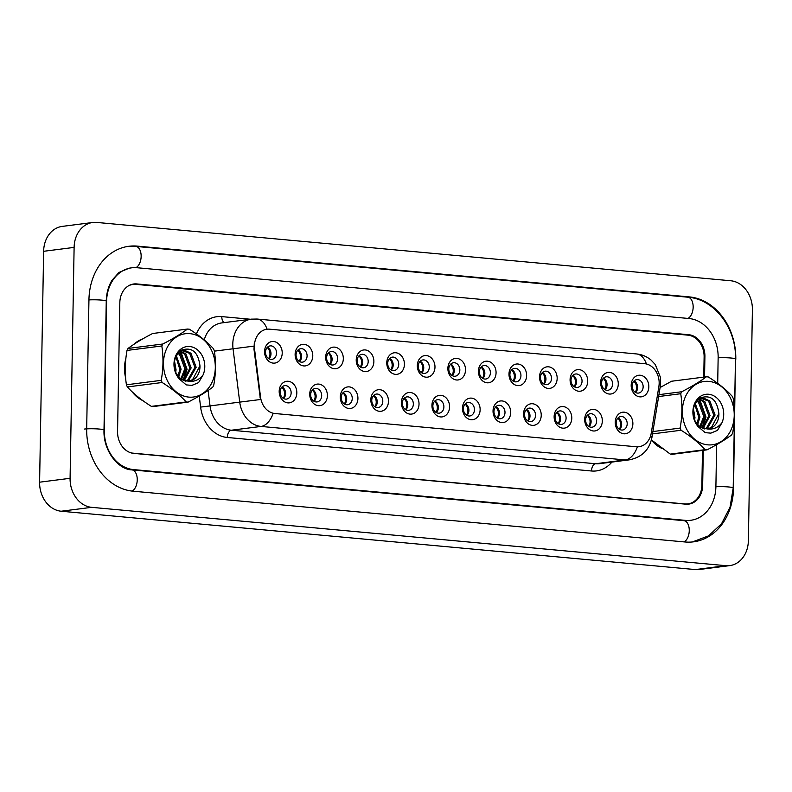 <?xml version="1.0" encoding="UTF-8"?>
<svg xmlns="http://www.w3.org/2000/svg" width="792" height="792" viewBox="0 0 792 792"><rect width="100%" height="100%" fill="white"/><g stroke="black" fill="none" stroke-linecap="round" stroke-linejoin="round"><path stroke-width="1.19" d="M327.373 395.693A10.86 8.791 -97.3 0 1 318.364 405.682A10.86 8.791 -97.3 0 1 309.731 394.07A10.86 8.791 -97.3 0 1 318.74 384.08A10.86 8.791 -97.3 0 1 327.373 395.693M310.662 394.673A6.791 5.494 82.7 0 0 317.038 401.92A6.791 5.494 82.7 0 0 321.691 395.693A6.791 5.494 82.7 0 0 315.315 388.446A6.791 5.494 82.7 0 0 310.662 394.673M357.925 398.505A10.86 8.791 -97.3 0 1 348.916 408.494A10.86 8.791 -97.3 0 1 340.283 396.881A10.86 8.791 -97.3 0 1 349.292 386.892A10.86 8.791 -97.3 0 1 357.925 398.505M341.213 397.485A6.791 5.494 82.7 0 0 347.589 404.732A6.791 5.494 82.7 0 0 352.242 398.505A6.791 5.494 82.7 0 0 345.866 391.258A6.791 5.494 82.7 0 0 341.213 397.485M388.476 401.316A10.86 8.791 -97.3 0 1 379.467 411.305A10.86 8.791 -97.3 0 1 370.834 399.693A10.86 8.791 -97.3 0 1 379.843 389.694A10.86 8.791 -97.3 0 1 388.476 401.316M371.765 400.297A6.791 5.494 82.7 0 0 378.14 407.533A6.791 5.494 82.7 0 0 382.793 401.306A6.791 5.494 82.7 0 0 376.418 394.07A6.791 5.494 82.7 0 0 371.765 400.297M419.027 404.118A10.86 8.791 -97.3 0 1 410.018 414.117A10.86 8.791 -97.3 0 1 401.376 402.504A10.86 8.791 -97.3 0 1 410.395 392.505A10.86 8.791 -97.3 0 1 419.027 404.118M402.316 403.108A6.791 5.494 82.7 0 0 408.692 410.345A6.791 5.494 82.7 0 0 413.345 404.118A6.791 5.494 82.7 0 0 406.969 396.881A6.791 5.494 82.7 0 0 402.316 403.108M449.579 406.93A10.86 8.791 -97.3 0 1 440.57 416.929A10.86 8.791 -97.3 0 1 431.927 405.306A10.86 8.791 -97.3 0 1 440.946 395.317A10.86 8.791 -97.3 0 1 449.579 406.93M432.868 405.92A6.791 5.494 82.7 0 0 439.243 413.157A6.791 5.494 82.7 0 0 443.896 406.93A6.791 5.494 82.7 0 0 437.521 399.693A6.791 5.494 82.7 0 0 432.868 405.92M480.13 409.741A10.86 8.791 -97.3 0 1 471.121 419.73A10.86 8.791 -97.3 0 1 462.478 408.118A10.86 8.791 -97.3 0 1 471.497 398.128A10.86 8.791 -97.3 0 1 480.13 409.741M463.419 408.731A6.791 5.494 82.7 0 0 469.795 415.968A6.791 5.494 82.7 0 0 474.448 409.741A6.791 5.494 82.7 0 0 468.072 402.504A6.791 5.494 82.7 0 0 463.419 408.731M510.682 412.553A10.86 8.791 -97.3 0 1 501.663 422.542A10.86 8.791 -97.3 0 1 493.03 410.929A10.86 8.791 -97.3 0 1 502.049 400.94A10.86 8.791 -97.3 0 1 510.682 412.553M493.97 411.543A6.791 5.494 82.7 0 0 500.346 418.78A6.791 5.494 82.7 0 0 504.999 412.553A6.791 5.494 82.7 0 0 498.623 405.316A6.791 5.494 82.7 0 0 493.97 411.543M541.233 415.364A10.86 8.791 -97.3 0 1 532.214 425.353A10.86 8.791 -97.3 0 1 523.581 413.741A10.86 8.791 -97.3 0 1 532.59 403.752A10.86 8.791 -97.3 0 1 541.233 415.364M524.512 414.355A6.791 5.494 82.7 0 0 530.888 421.591A6.791 5.494 82.7 0 0 535.55 415.364A6.791 5.494 82.7 0 0 529.175 408.127A6.791 5.494 82.7 0 0 524.512 414.355M571.784 418.176A10.86 8.791 -97.3 0 1 562.766 428.165A10.86 8.791 -97.3 0 1 554.133 416.552A10.86 8.791 -97.3 0 1 563.142 406.563A10.86 8.791 -97.3 0 1 571.784 418.176M555.063 417.156A6.791 5.494 82.7 0 0 561.439 424.403A6.791 5.494 82.7 0 0 566.092 418.176A6.791 5.494 82.7 0 0 559.726 410.929A6.791 5.494 82.7 0 0 555.063 417.156M602.326 420.988A10.86 8.791 -97.3 0 1 593.317 430.977A10.86 8.791 -97.3 0 1 584.684 419.364A10.86 8.791 -97.3 0 1 593.693 409.375A10.86 8.791 -97.3 0 1 602.326 420.988M585.615 419.968A6.791 5.494 82.7 0 0 591.99 427.215A6.791 5.494 82.7 0 0 596.643 420.988A6.791 5.494 82.7 0 0 590.268 413.741A6.791 5.494 82.7 0 0 585.615 419.968M632.877 423.799A10.86 8.791 -97.3 0 1 623.868 433.788A10.86 8.791 -97.3 0 1 615.236 422.176A10.86 8.791 -97.3 0 1 624.244 412.187A10.86 8.791 -97.3 0 1 632.877 423.799M616.166 422.779A6.791 5.494 82.7 0 0 622.542 430.026A6.791 5.494 82.7 0 0 627.195 423.799A6.791 5.494 82.7 0 0 620.819 416.552A6.791 5.494 82.7 0 0 616.166 422.779M296.822 392.882A10.86 8.791 -97.3 0 1 287.813 402.871A10.86 8.791 -97.3 0 1 279.18 391.258A10.86 8.791 -97.3 0 1 288.189 381.269A10.86 8.791 -97.3 0 1 296.822 392.882M280.111 391.862A6.791 5.494 82.7 0 0 286.486 399.109A6.791 5.494 82.7 0 0 291.139 392.882A6.791 5.494 82.7 0 0 284.764 385.635A6.791 5.494 82.7 0 0 280.111 391.862M312.771 355.935A10.86 8.791 -97.3 0 1 303.762 365.924A10.86 8.791 -97.3 0 1 295.119 354.311A10.86 8.791 -97.3 0 1 304.138 344.322A10.86 8.791 -97.3 0 1 312.771 355.935M296.06 354.925A6.791 5.494 82.7 0 0 302.435 362.162A6.791 5.494 82.7 0 0 307.088 355.935A6.791 5.494 82.7 0 0 300.712 348.698A6.791 5.494 82.7 0 0 296.06 354.925M343.322 358.746A10.86 8.791 -97.3 0 1 334.303 368.735A10.86 8.791 -97.3 0 1 325.67 357.123A10.86 8.791 -97.3 0 1 334.689 347.134A10.86 8.791 -97.3 0 1 343.322 358.746M326.611 357.737A6.791 5.494 82.7 0 0 332.987 364.973A6.791 5.494 82.7 0 0 337.639 358.746A6.791 5.494 82.7 0 0 331.264 351.509A6.791 5.494 82.7 0 0 326.611 357.737M373.873 361.558A10.86 8.791 -97.3 0 1 364.855 371.547A10.86 8.791 -97.3 0 1 356.222 359.934A10.86 8.791 -97.3 0 1 365.231 349.945A10.86 8.791 -97.3 0 1 373.873 361.558M357.162 360.548A6.791 5.494 82.7 0 0 363.528 367.785A6.791 5.494 82.7 0 0 368.191 361.558A6.791 5.494 82.7 0 0 361.815 354.321A6.791 5.494 82.7 0 0 357.162 360.548M404.425 364.37A10.86 8.791 -97.3 0 1 395.406 374.359A10.86 8.791 -97.3 0 1 386.773 362.746A10.86 8.791 -97.3 0 1 395.782 352.757A10.86 8.791 -97.3 0 1 404.425 364.37M387.704 363.35A6.791 5.494 82.7 0 0 394.079 370.597A6.791 5.494 82.7 0 0 398.732 364.37A6.791 5.494 82.7 0 0 392.367 357.123A6.791 5.494 82.7 0 0 387.704 363.35M434.976 367.181A10.86 8.791 -97.3 0 1 425.957 377.17A10.86 8.791 -97.3 0 1 417.325 365.558A10.86 8.791 -97.3 0 1 426.334 355.568A10.86 8.791 -97.3 0 1 434.976 367.181M418.255 366.161A6.791 5.494 82.7 0 0 424.631 373.408A6.791 5.494 82.7 0 0 429.284 367.181A6.791 5.494 82.7 0 0 422.908 359.934A6.791 5.494 82.7 0 0 418.255 366.161M465.518 369.993A10.86 8.791 -97.3 0 1 456.509 379.982A10.86 8.791 -97.3 0 1 447.876 368.369A10.86 8.791 -97.3 0 1 456.885 358.38A10.86 8.791 -97.3 0 1 465.518 369.993M448.807 368.973A6.791 5.494 82.7 0 0 455.182 376.22A6.791 5.494 82.7 0 0 459.835 369.993A6.791 5.494 82.7 0 0 453.46 362.746A6.791 5.494 82.7 0 0 448.807 368.973M496.069 372.804A10.86 8.791 -97.3 0 1 487.06 382.793A10.86 8.791 -97.3 0 1 478.427 371.181A10.86 8.791 -97.3 0 1 487.436 361.192A10.86 8.791 -97.3 0 1 496.069 372.804M479.358 371.785A6.791 5.494 82.7 0 0 485.734 379.031A6.791 5.494 82.7 0 0 490.387 372.804A6.791 5.494 82.7 0 0 484.011 365.558A6.791 5.494 82.7 0 0 479.358 371.785M526.621 375.616A10.86 8.791 -97.3 0 1 517.612 385.605A10.86 8.791 -97.3 0 1 508.979 373.992A10.86 8.791 -97.3 0 1 517.988 364.003A10.86 8.791 -97.3 0 1 526.621 375.616M509.909 374.596A6.791 5.494 82.7 0 0 516.285 381.843A6.791 5.494 82.7 0 0 520.938 375.616A6.791 5.494 82.7 0 0 514.562 368.369A6.791 5.494 82.7 0 0 509.909 374.596M557.172 378.428A10.86 8.791 -97.3 0 1 548.163 388.417A10.86 8.791 -97.3 0 1 539.53 376.804A10.86 8.791 -97.3 0 1 548.539 366.815A10.86 8.791 -97.3 0 1 557.172 378.428M540.461 377.408A6.791 5.494 82.7 0 0 546.836 384.655A6.791 5.494 82.7 0 0 551.489 378.428A6.791 5.494 82.7 0 0 545.114 371.181A6.791 5.494 82.7 0 0 540.461 377.408M587.723 381.239A10.86 8.791 -97.3 0 1 578.714 391.228A10.86 8.791 -97.3 0 1 570.082 379.615A10.86 8.791 -97.3 0 1 579.091 369.617A10.86 8.791 -97.3 0 1 587.723 381.239M571.012 380.219A6.791 5.494 82.7 0 0 577.388 387.456A6.791 5.494 82.7 0 0 582.041 381.229A6.791 5.494 82.7 0 0 575.665 373.992A6.791 5.494 82.7 0 0 571.012 380.219M618.275 384.041A10.86 8.791 -97.3 0 1 609.266 394.04A10.86 8.791 -97.3 0 1 600.633 382.417A10.86 8.791 -97.3 0 1 609.642 372.428A10.86 8.791 -97.3 0 1 618.275 384.041M601.564 383.031A6.791 5.494 82.7 0 0 607.939 390.268A6.791 5.494 82.7 0 0 612.592 384.041A6.791 5.494 82.7 0 0 606.217 376.804A6.791 5.494 82.7 0 0 601.564 383.031M648.826 386.852A10.86 8.791 -97.3 0 1 639.817 396.851A10.86 8.791 -97.3 0 1 631.184 385.229A10.86 8.791 -97.3 0 1 640.193 375.24A10.86 8.791 -97.3 0 1 648.826 386.852M632.115 385.843A6.791 5.494 82.7 0 0 638.491 393.079A6.791 5.494 82.7 0 0 643.144 386.852A6.791 5.494 82.7 0 0 636.768 379.615A6.791 5.494 82.7 0 0 632.115 385.843M282.219 353.123A10.86 8.791 -97.3 0 1 273.21 363.122A10.86 8.791 -97.3 0 1 264.568 351.5A10.86 8.791 -97.3 0 1 273.587 341.51A10.86 8.791 -97.3 0 1 282.219 353.123M265.508 352.113A6.791 5.494 82.7 0 0 271.884 359.35A6.791 5.494 82.7 0 0 276.537 353.123A6.791 5.494 82.7 0 0 270.161 345.886A6.791 5.494 82.7 0 0 265.508 352.113M312.662 389.733A6.791 5.494 -97.3 0 1 316.147 396.396A6.791 5.494 -97.3 0 1 314.147 401.336M343.213 392.545A6.791 5.494 -97.3 0 1 346.698 399.208A6.791 5.494 -97.3 0 1 344.698 404.148M373.765 395.357A6.791 5.494 -97.3 0 1 377.249 402.019A6.791 5.494 -97.3 0 1 375.25 406.959M404.316 398.168A6.791 5.494 -97.3 0 1 407.801 404.831A6.791 5.494 -97.3 0 1 405.801 409.771M434.867 400.98A6.791 5.494 -97.3 0 1 438.352 407.642A6.791 5.494 -97.3 0 1 436.352 412.582M465.419 403.791A6.791 5.494 -97.3 0 1 468.904 410.454A6.791 5.494 -97.3 0 1 466.904 415.384M495.97 406.603A6.791 5.494 -97.3 0 1 499.455 413.266A6.791 5.494 -97.3 0 1 497.455 418.196M526.522 409.415A6.791 5.494 -97.3 0 1 530.006 416.077A6.791 5.494 -97.3 0 1 527.997 421.007M557.073 412.226A6.791 5.494 -97.3 0 1 560.558 418.889A6.791 5.494 -97.3 0 1 558.548 423.819M587.624 415.038A6.791 5.494 -97.3 0 1 591.109 421.69A6.791 5.494 -97.3 0 1 589.099 426.631M618.176 417.849A6.791 5.494 -97.3 0 1 621.661 424.502A6.791 5.494 -97.3 0 1 619.651 429.442M282.11 386.932A6.791 5.494 -97.3 0 1 285.595 393.584A6.791 5.494 -97.3 0 1 283.595 398.524M298.059 349.985A6.791 5.494 -97.3 0 1 301.544 356.647A6.791 5.494 -97.3 0 1 299.544 361.578M328.611 352.796A6.791 5.494 -97.3 0 1 332.095 359.459A6.791 5.494 -97.3 0 1 330.096 364.389M359.162 355.608A6.791 5.494 -97.3 0 1 362.647 362.271A6.791 5.494 -97.3 0 1 360.647 367.201M389.713 358.42A6.791 5.494 -97.3 0 1 393.198 365.082A6.791 5.494 -97.3 0 1 391.189 370.012M420.265 361.231A6.791 5.494 -97.3 0 1 423.75 367.884A6.791 5.494 -97.3 0 1 421.74 372.824M450.816 364.043A6.791 5.494 -97.3 0 1 454.301 370.696A6.791 5.494 -97.3 0 1 452.291 375.636M481.368 366.854A6.791 5.494 -97.3 0 1 484.843 373.507A6.791 5.494 -97.3 0 1 482.843 378.447M511.909 369.656A6.791 5.494 -97.3 0 1 515.394 376.319A6.791 5.494 -97.3 0 1 513.394 381.259M542.461 372.468A6.791 5.494 -97.3 0 1 545.945 379.13A6.791 5.494 -97.3 0 1 543.946 384.07M573.012 375.279A6.791 5.494 -97.3 0 1 576.497 381.942A6.791 5.494 -97.3 0 1 574.497 386.882M603.563 378.091A6.791 5.494 -97.3 0 1 607.048 384.754A6.791 5.494 -97.3 0 1 605.048 389.694M634.115 380.902A6.791 5.494 -97.3 0 1 637.6 387.565A6.791 5.494 -97.3 0 1 635.6 392.505M267.508 347.173A6.791 5.494 -97.3 0 1 270.993 353.836A6.791 5.494 -97.3 0 1 268.993 358.776M254.569 349.223A18.335 14.83 -97.3 0 1 254.39 346.035A18.335 14.83 -97.3 0 1 266.963 329.225A18.335 14.83 -97.3 0 1 269.597 329.175L644.589 363.677A18.335 14.83 -97.3 0 1 658.885 386.417L651.252 433.056A18.335 14.83 -97.3 0 1 638.966 446.718A18.335 14.83 -97.3 0 1 636.322 446.767L274.943 413.523A18.335 14.83 -97.3 0 1 260.548 397.109L254.569 349.223L253.994 349.292L254.282 343.391M124.522 367.844A32.591 26.364 82.7 0 0 125.621 377.883A32.591 26.364 82.7 0 1 124.522 367.844A32.591 26.364 82.7 0 1 125.888 358.311A32.591 26.364 82.7 0 0 124.522 367.844M132.066 391.733A32.591 26.364 82.7 0 0 142.857 400.633A32.591 26.364 82.7 0 1 132.066 391.733M651.4 440.015A32.591 26.364 82.7 0 0 661.775 448.371A32.591 26.364 82.7 0 1 651.4 440.015M650.648 435.669A23.76 4.821 9.3 0 1 651.905 437.61C649.341 449.945 641.768 457.36 629.194 459.875A27.156 21.968 -97.3 0 1 625.284 459.944A23.76 13.751 95.3 0 0 637.392 446.866L273.161 413.355A23.76 13.751 -84.7 0 1 261.043 426.433A27.156 21.968 -97.3 0 1 239.719 402.118L260.449 399.514L253.994 349.292M142.659 338.927A32.591 26.364 82.7 0 0 134.076 344.203A32.591 26.364 82.7 0 1 142.659 338.927M661.577 386.674A32.591 26.364 82.7 0 0 660.152 387.219A32.591 26.364 82.7 0 1 661.577 386.674M703.761 377.131L704.118 356.935A20.364 16.474 82.7 0 0 687.921 335.155L135.917 284.368A20.364 16.474 82.7 0 0 132.987 284.417A20.364 16.474 82.7 0 0 128.532 285.803M130.601 452.727A20.364 16.474 82.7 0 0 132.967 453.153L684.981 503.94A20.364 16.474 82.7 0 0 687.911 503.89A20.364 16.474 82.7 0 0 701.88 485.209L702.484 450.43M268.597 358.538A7.465 6.039 82.7 0 0 267.191 347.5M283.209 398.287A7.465 6.039 82.7 0 0 284.566 393.842A7.465 6.039 82.7 0 0 281.794 387.258M299.148 361.35A7.465 6.039 82.7 0 0 297.743 350.312M329.7 364.152A7.465 6.039 82.7 0 0 328.294 353.123M360.251 366.963A7.465 6.039 82.7 0 0 358.845 355.935M390.803 369.775A7.465 6.039 82.7 0 0 389.397 358.746M313.761 401.099A7.465 6.039 82.7 0 0 315.117 396.653A7.465 6.039 82.7 0 0 312.345 390.07M344.312 403.91A7.465 6.039 82.7 0 0 345.668 399.465A7.465 6.039 82.7 0 0 342.896 392.872M374.854 406.722A7.465 6.039 82.7 0 0 376.22 402.277A7.465 6.039 82.7 0 0 373.448 395.683M704.553 377.032L704.91 356.489A20.364 16.474 82.7 0 0 688.723 334.719L136.719 283.932A20.364 16.474 82.7 0 0 133.779 283.982A20.364 16.474 82.7 0 0 119.82 302.663L117.562 431.61A20.364 16.474 82.7 0 0 133.759 453.39L685.763 504.177A20.364 16.474 82.7 0 0 688.703 504.128A20.364 16.474 82.7 0 0 702.662 485.447L703.276 450.331M717.701 383.358L718.146 357.707A36.66 29.66 82.7 0 0 689 318.513L136.996 267.726A36.66 29.66 82.7 0 0 131.72 267.815A36.66 29.66 82.7 0 0 106.583 301.445L104.336 430.393A36.66 29.66 82.7 0 0 133.472 469.587L685.486 520.374A36.66 29.66 82.7 0 0 690.763 520.285A36.66 29.66 82.7 0 0 715.899 486.664L716.631 444.649M752.4 309.811A27.156 21.968 82.7 0 0 730.818 280.774L96.644 222.423A27.156 21.968 82.7 0 0 92.723 222.493A27.156 21.968 82.7 0 0 74.111 247.401L70.082 478.299A27.156 21.968 82.7 0 0 91.664 507.335L725.838 565.676A27.156 21.968 82.7 0 0 729.759 565.607A27.156 21.968 82.7 0 0 748.371 540.698L752.4 309.811M92.723 222.493L62.241 226.393A27.156 21.968 82.7 0 0 43.629 251.302L39.6 482.189A27.156 21.968 82.7 0 0 61.182 511.226L695.356 569.577A27.156 21.968 82.7 0 0 699.277 569.507L729.759 565.607M686.704 504.227A20.364 16.474 82.7 0 0 687.644 503.92M132.809 284.437L132.759 284.437A20.364 16.474 82.7 0 0 131.819 284.387M735.798 359.33A58.39 47.233 82.7 0 0 689.387 296.911L137.372 246.124A58.39 47.233 82.7 0 0 128.957 246.272A58.39 47.233 82.7 0 0 88.942 299.822L86.684 428.769A58.39 47.233 82.7 0 0 133.096 491.198L685.1 541.985A58.39 47.233 82.7 0 0 693.515 541.837A58.39 47.233 82.7 0 0 733.541 488.288L735.451 359.38M188.833 397.109A31.908 25.819 82.7 0 0 215.305 367.765A31.908 25.819 82.7 0 0 189.941 333.65A31.908 25.819 82.7 0 0 163.469 362.993A31.908 25.819 82.7 0 0 188.833 397.109M187.15 402.039A36.66 29.66 82.7 0 0 188.13 402.108L153.321 406.553A36.66 29.66 82.7 0 1 152.351 406.484A36.66 29.66 82.7 0 1 151.371 406.375L186.169 401.93A36.66 29.66 82.7 0 0 187.15 402.039M187.447 329.056L152.648 333.501C142.56 338.709 134.353 343.688 128.037 348.45L162.835 344.005C172.923 338.798 181.12 333.808 187.447 329.056A36.66 29.66 82.7 0 1 188.417 329.125A36.66 29.66 82.7 0 1 189.397 329.234C199.287 335.432 207.286 341.906 213.404 348.658A36.66 29.66 82.7 0 1 214.345 350.816C216.067 362.053 215.87 373.507 213.751 385.179A36.66 29.66 82.7 0 1 212.741 387.159C206.484 391.882 198.277 396.861 188.13 402.108M186.892 381.061L188.793 380.17L196.159 367.28L190.931 353.232L185.081 350.529L182.992 350.549L178.586 352.361M175.745 373.052L180.368 378.477L187.803 381.11A15.523 12.553 82.7 0 0 189.338 381.031A15.523 12.553 82.7 0 0 199.97 365.815C198.109 351.797 191.832 346.609 181.14 350.262C172.606 358.043 171.963 367.587 179.22 378.903L186.259 384.902L191.941 385.397L198.554 382.645L203.089 374.913A18.968 15.345 82.7 0 0 197.525 349.876A18.968 15.345 82.7 0 0 177.012 353.301A18.968 15.345 82.7 0 0 179.22 378.903M186.239 380.982L187.536 380.338L194.911 367.438L189.674 353.39L182.368 350.648M181.734 350.707L179.893 351.143M178.814 378.408L185.803 381.229M175.636 372.755L176.052 369.854L174.488 360.865M174.794 370.012L174.171 363.657M178.715 377.042L181.081 369.211L176.299 355.568M177.972 376.25L179.824 369.369L175.824 356.548M181.546 379.269L186.11 368.567L180.873 354.509L178.24 352.747M180.853 378.823L184.853 368.726L179.616 354.677L177.764 353.321M184.259 380.516L191.139 367.924L185.902 353.866L180.526 351.232M183.586 380.279L189.882 368.082L184.645 354.034L179.923 351.519M188.783 381.081L192.555 379.695L199.97 365.815M203.089 374.913C199.04 380.071 193.951 382.13 187.803 381.11M128.037 348.45A36.66 29.66 82.7 0 0 127.017 350.43C124.908 362.162 124.7 373.616 126.423 384.793A36.66 29.66 82.7 0 0 127.364 386.951C133.412 393.644 141.421 400.118 151.371 406.375M126.423 384.793L161.221 380.348A36.66 29.66 82.7 0 0 162.162 382.506L127.364 386.951M162.835 344.005A36.66 29.66 82.7 0 0 161.825 345.975L127.017 350.43M161.221 380.348C163.34 368.676 163.538 357.222 161.825 345.975M186.169 401.93C180.121 395.238 172.112 388.763 162.162 382.506M183.15 380.091L186.447 369.359L179.873 351.549M191.773 385.417L198.554 382.645M183.635 380.239L187.07 369.28L180.833 351.787M707.751 444.847A31.908 25.819 82.7 0 0 734.224 415.503A31.908 25.819 82.7 0 0 708.86 381.388A31.908 25.819 82.7 0 0 682.387 410.731A31.908 25.819 82.7 0 0 707.751 444.847M706.068 449.777A36.66 29.66 82.7 0 0 707.048 449.846L672.24 454.301A36.66 29.66 82.7 0 1 671.269 454.232A36.66 29.66 82.7 0 1 670.289 454.113L705.088 449.668A36.66 29.66 82.7 0 0 706.068 449.777M658.934 394.663L681.754 391.743C691.842 386.536 700.039 381.556 706.365 376.794A36.66 29.66 82.7 0 1 707.345 376.863A36.66 29.66 82.7 0 1 708.315 376.972C718.205 383.18 726.205 389.654 732.333 396.396A36.66 29.66 82.7 0 1 733.263 398.554C734.986 409.791 734.788 421.255 732.669 432.927A36.66 29.66 82.7 0 1 731.659 434.907C725.403 439.619 717.196 444.599 707.048 449.846M705.811 428.799L707.711 427.918L715.087 415.028L709.85 400.97L703.999 398.267L701.91 398.287L697.514 400.099M694.663 420.79L699.296 426.225L706.731 428.848A15.523 12.553 82.7 0 0 708.256 428.769A15.523 12.553 82.7 0 0 718.889 413.563C717.027 399.534 710.751 394.347 700.059 398C691.525 405.781 690.881 415.325 698.138 426.65L705.187 432.65L710.86 433.145L717.473 430.393L722.007 422.661A18.968 15.345 82.7 0 0 716.443 397.614A18.968 15.345 82.7 0 0 695.93 401.049A18.968 15.345 82.7 0 0 698.138 426.65M705.157 428.719L706.454 428.076L713.83 415.186L708.592 401.128L701.286 398.396M700.653 398.445L698.811 398.891M697.732 426.145L704.722 428.977M694.554 420.502L694.97 417.592L693.406 408.613M693.713 417.75L693.089 411.404M697.633 424.779L699.999 416.948L695.218 403.316M696.891 423.997L698.742 417.107L694.742 404.286M700.465 427.007L705.029 416.305L699.801 402.257L697.158 400.485M699.772 426.561L703.771 416.473L698.544 402.415L696.683 401.069M703.177 428.254L710.058 415.661L704.821 401.613L699.445 398.97M702.504 428.017L708.8 415.83L703.563 401.772L698.841 399.267M707.702 428.828L711.483 427.433L718.889 413.563M722.007 422.661C717.958 427.809 712.869 429.878 706.731 428.848M651.43 439.897L670.289 454.113M706.365 376.794L671.567 381.239L660.102 387.526M652.895 431.571L680.14 428.086A36.66 29.66 82.7 0 0 681.08 430.254L652.519 433.897M681.754 391.743A36.66 29.66 82.7 0 0 680.744 393.723L658.627 396.545M680.14 428.086C682.259 416.414 682.457 404.959 680.744 393.723M705.088 449.668C699.039 442.976 691.03 436.501 681.08 430.254M702.068 427.838L705.365 417.097L698.792 399.287M710.691 433.165L717.473 430.393M702.553 427.977L705.989 417.018L699.752 399.524M421.354 372.587A7.465 6.039 82.7 0 0 419.948 361.558M451.905 375.398A7.465 6.039 82.7 0 0 450.49 364.37M482.457 378.21A7.465 6.039 82.7 0 0 481.041 367.181M405.405 409.533A7.465 6.039 82.7 0 0 406.771 405.078A7.465 6.039 82.7 0 0 403.999 398.495M435.956 412.345A7.465 6.039 82.7 0 0 437.323 407.89A7.465 6.039 82.7 0 0 434.551 401.306M466.508 415.156A7.465 6.039 82.7 0 0 467.874 410.702A7.465 6.039 82.7 0 0 465.102 404.118M513.008 381.021A7.465 6.039 82.7 0 0 511.592 369.993M543.559 383.833A7.465 6.039 82.7 0 0 542.144 372.794M574.111 386.644A7.465 6.039 82.7 0 0 572.695 375.606M604.652 389.456A7.465 6.039 82.7 0 0 603.247 378.418M635.204 392.268A7.465 6.039 82.7 0 0 633.798 381.229M497.059 417.958A7.465 6.039 82.7 0 0 498.425 413.513A7.465 6.039 82.7 0 0 495.653 406.93M527.611 420.77A7.465 6.039 82.7 0 0 528.977 416.325A7.465 6.039 82.7 0 0 526.205 409.741M558.162 423.581A7.465 6.039 82.7 0 0 559.518 419.136A7.465 6.039 82.7 0 0 556.756 412.553M588.713 426.393A7.465 6.039 82.7 0 0 590.07 421.948A7.465 6.039 82.7 0 0 587.298 415.364M619.265 429.205A7.465 6.039 82.7 0 0 620.621 424.76A7.465 6.039 82.7 0 0 617.849 418.176M260.548 397.109L259.974 397.178M208.098 390.466L210.029 405.91L239.719 402.118L233.046 348.757A27.156 21.968 -97.3 0 1 232.798 344.045A27.156 21.968 -97.3 0 1 251.41 319.136L221.72 322.928A27.156 21.968 82.7 0 0 204.247 339.897M253.915 346.134L214.394 351.143M646.43 363.983A23.76 13.751 -84.7 0 0 636.491 353.935L257.093 319.037A23.76 13.751 95.3 0 1 267.072 329.205M611.889 462.092A33.947 27.463 -97.3 0 1 591.515 470.993A6.791 3.93 -84.7 0 1 595.594 463.736L625.284 459.944L261.043 426.433L231.363 430.224L595.594 463.736A27.156 21.968 82.7 0 0 599.504 463.667L629.194 459.875M659.152 383.704A23.76 4.821 9.3 0 1 660.409 385.654L651.905 437.61M196.426 333.917A33.947 27.463 -97.3 0 1 221.8 316.612L250.48 319.255M591.515 470.993L227.284 437.481A33.947 27.463 -97.3 0 1 200.614 407.088L199.238 396.03M684.981 503.94L684.229 504.029M200.614 407.088L210.029 405.91A27.156 21.968 82.7 0 0 231.363 430.224A6.791 3.93 -84.7 0 0 227.284 437.481M221.8 316.612A6.791 3.93 -84.7 0 0 224.245 322.601M127.799 246.431L135.808 246.411L687.812 297.198A10.86 6.286 95.3 0 1 693.158 306.771A10.86 6.286 95.3 0 1 687.941 318.414M687.812 297.198C714.631 299.049 736.6 328.68 735.461 359.014A10.86 1.129 -179 0 0 730.927 358.014A10.86 1.129 -179 0 0 718.146 357.806M735.461 359.014L733.204 487.961A10.86 1.129 -179 0 0 728.68 486.971A10.86 1.129 -179 0 0 715.899 486.753M684.041 541.886A10.86 6.286 -84.7 0 0 689.258 530.244A10.86 6.286 -84.7 0 0 683.912 520.671L131.908 469.884C118.543 469.686 103.099 450.905 103.999 430.076L106.247 301.128C106.474 293.04 108.425 286.06 112.088 280.17L119.008 272.448L129.344 268.122M132.056 491.089A10.86 6.286 -84.7 0 0 137.244 479.437A10.86 6.286 -84.7 0 0 131.908 469.884M84.308 429.076A10.86 1.129 1 0 1 99.465 429.076A10.86 1.129 1 0 1 103.999 430.076M88.932 299.911A10.86 1.129 1 0 1 101.722 300.128A10.86 1.129 1 0 1 106.247 301.128M135.808 246.411A10.86 6.286 95.3 0 1 141.144 256.024A10.86 6.286 95.3 0 1 135.897 267.647M695.356 569.577L725.838 565.676M61.182 511.226L91.664 507.335M39.6 482.189L70.082 478.299M43.629 251.302L74.111 247.401M704.118 356.598L704.91 356.489M686.397 335.016L688.723 334.719M701.87 485.546L702.662 485.447M132.759 284.437L136.719 283.932M687.416 297.158L689.387 296.911M135.392 246.371L137.372 246.124M683.516 520.631L685.486 520.374M131.522 469.844L133.472 469.587M660.409 385.654L660.538 377.556L655.281 364.548L651.123 360.113C646.906 356.568 642.035 354.509 636.491 353.935M257.093 319.037L251.41 319.136M132.987 284.417L130.878 284.694M687.911 503.89L685.704 504.167M692.356 541.966L708.503 535.877L721.542 523.74L730.056 507.127L733.204 487.961M688.387 520.591L683.912 520.671"/></g></svg>
